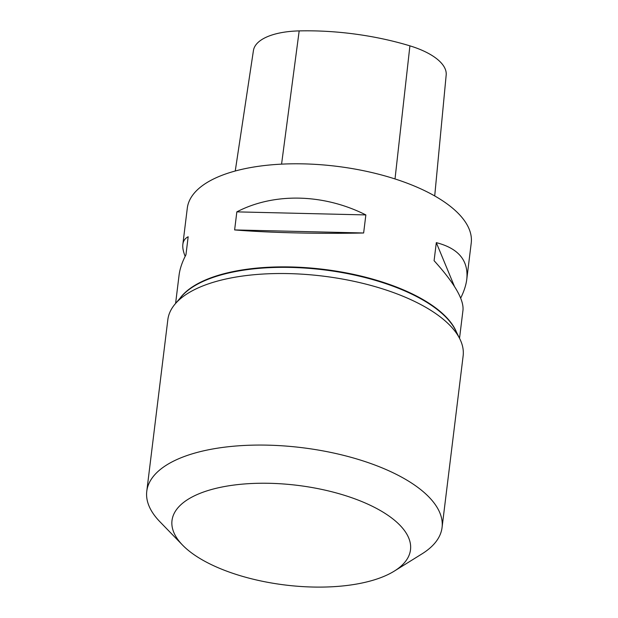 <?xml version="1.0" encoding="UTF-8"?>
<svg xmlns="http://www.w3.org/2000/svg" width="618" height="618" viewBox="0 0 618 618"><rect width="100%" height="100%" fill="white"/><g stroke="black" fill="none" stroke-linecap="round" stroke-linejoin="round"><path stroke-width="0.93" d="M459.529 338.301L462.998 310.066C463.871 299.39 454.23 282.928 434.091 260.696L436.308 242.642C458.479 248.336 468.637 260.526 466.791 279.212L471.225 243.052A143.036 59.768 -173 0 0 410.058 184.303A143.036 59.768 -173 0 0 266.466 165.315A143.036 59.768 -173 0 0 187.293 208.189L182.851 244.349C183.291 240.858 185.06 238.332 188.166 236.756L185.948 254.809C182.148 262.071 179.853 268.869 179.066 275.203L175.597 303.438M179.962 298.309A143.036 59.768 7 0 1 397.397 287.393A143.036 59.768 7 0 1 456.54 332.268M234.624 229.927L236.841 211.866C274.083 192.476 323.708 193.658 365.856 214.925L363.639 232.986C318.757 233.944 269.139 232.77 234.624 229.927L363.639 232.986M466.791 279.212C466.057 285.099 464.018 291.395 460.68 298.085M185.176 256.331C183.237 251.596 182.464 247.602 182.851 244.349M434.709 195.945L446.181 74.987A64.342 26.891 -173 0 0 409.904 45.848A155.891 65.137 -173 0 0 299.182 30.9A64.342 26.891 -173 0 0 253.434 50.529L235.249 171.001M454.446 286.435L436.308 242.642M365.856 214.925L236.841 211.866M182.549 545.084L159.83 521.654A148.753 62.163 7 0 1 146.775 491.24L167.833 319.699A148.753 62.163 7 0 1 175.149 303.963A148.753 62.163 7 0 1 399.514 294.856A148.753 62.163 7 0 1 459.838 338.919A148.753 62.163 7 0 1 463.129 355.953L442.063 527.502A148.753 62.163 7 0 1 422.04 553.844L394.33 571.086A120.147 50.205 7 0 1 223.384 569.873A120.147 50.205 7 0 1 182.549 545.084A120.147 50.205 7 0 1 297.374 485.339A120.147 50.205 7 0 1 394.33 571.086M146.775 491.24A148.753 62.163 7 0 1 301.993 447.671A148.753 62.163 7 0 1 442.063 527.502M409.904 45.848L395.018 178.942M299.182 30.9L281.569 164.141M459.838 338.919L455.582 330.336A143.283 59.876 -173 0 0 397.467 287.895A143.283 59.876 -173 0 0 181.36 296.663L175.149 303.963"/></g></svg>
